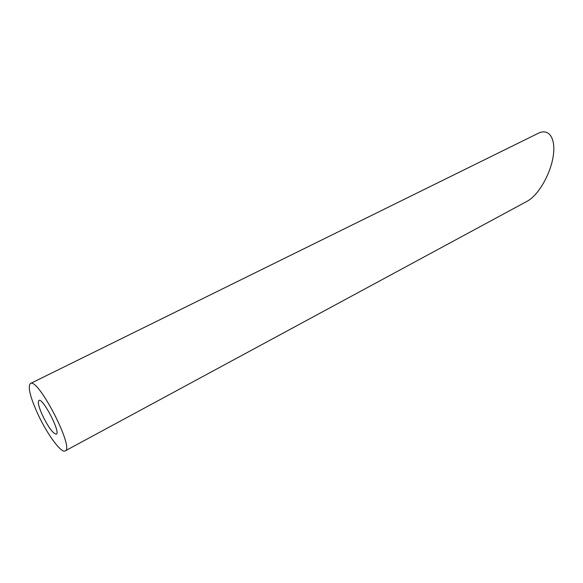<?xml version="1.0" encoding="UTF-8"?>
<svg xmlns="http://www.w3.org/2000/svg" width="583" height="583" viewBox="0 0 583 583"><rect width="100%" height="100%" fill="white"/><g stroke="black" fill="none" stroke-linecap="round" stroke-linejoin="round"><path stroke-width="0.87" d="M42.588 415.613C48.527 427.543 53.104 433.723 56.296 434.146C61.026 432.848 42.705 397.373 38.908 400.477C37.516 402 38.74 407.051 42.588 415.613M37.793 413.937C47.063 434.095 61.273 453.552 65.187 450.899C74.711 448.495 37.873 377.15 30.403 383.527C27.598 386.667 30.068 396.804 37.793 413.937M30.403 383.527L538.211 133.318C548.851 127.903 556.051 138.135 553.209 156.244C550.512 174.273 538.211 195.443 527.178 201.23L65.187 450.899"/></g></svg>
